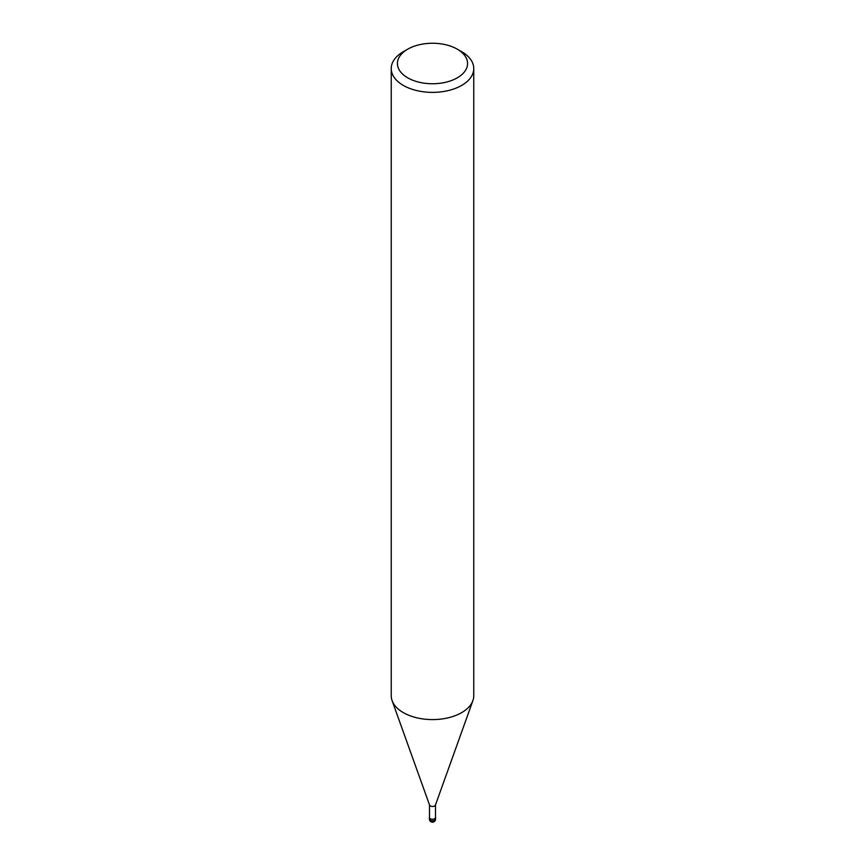 <?xml version="1.0" encoding="UTF-8"?>
<svg xmlns="http://www.w3.org/2000/svg" width="865" height="865" viewBox="0 0 865 865"><rect width="100%" height="100%" fill="white"/><g stroke="black" fill="none" stroke-linecap="round" stroke-linejoin="round"><path stroke-width="1.3" d="M435.495 804.753A2.995 1.73 180 0 1 435.43 805.099A2.995 1.73 180 0 1 434.619 805.975A2.995 1.73 180 0 1 431.646 806.407A2.995 1.73 180 0 1 429.57 805.099L392.148 700.769M435.495 804.926L435.495 817.555A2.995 1.73 180 0 1 434.619 818.777A2.995 1.73 180 0 1 431.354 819.144A2.995 1.73 180 0 1 429.505 817.555L429.505 804.926M457.304 49.186L461.683 51.705A41.261 23.82 180 0 1 473.761 68.551A41.261 23.82 180 0 1 461.683 85.397A41.261 23.82 180 0 1 416.714 90.566A41.261 23.82 180 0 1 391.239 68.551A41.261 23.82 180 0 1 403.317 51.705L407.696 49.186A35.076 20.252 180 0 1 457.304 49.186A35.076 20.252 180 0 1 457.304 77.818A35.076 20.252 180 0 1 407.696 77.818A35.076 20.252 180 0 1 407.696 49.186L403.317 51.705M473.761 68.551L473.761 695.774A41.261 23.82 180 0 1 461.683 712.619A41.261 23.82 180 0 1 416.714 717.777A41.261 23.82 180 0 1 391.239 695.774L391.239 68.551M472.906 700.596A41.261 23.82 180 0 1 461.683 712.619M435.495 817.101A3.092 1.784 180 0 1 435.592 817.555A3.092 1.784 180 0 1 434.684 818.82A3.092 1.784 180 0 1 431.311 819.198A3.092 1.784 180 0 1 429.408 817.555A3.092 1.784 180 0 1 429.505 817.101M435.592 819.068L435.592 819.068A3.092 1.784 180 0 1 434.684 820.334A3.092 1.784 180 0 1 431.311 820.723A3.092 1.784 180 0 1 429.408 819.068L429.408 819.068A3.092 3.092 0 0 0 434.046 821.75A3.092 3.092 0 0 0 435.592 819.068L435.592 817.555M435.43 805.099L472.852 700.769M429.408 817.555L429.408 819.068"/></g></svg>
